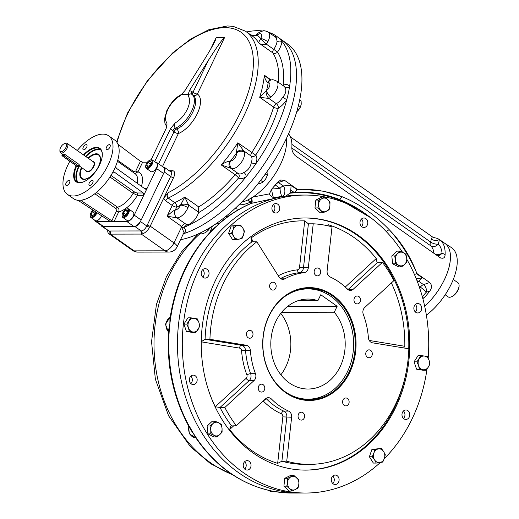 <?xml version="1.0" encoding="UTF-8"?>
<svg xmlns="http://www.w3.org/2000/svg" width="519" height="519" viewBox="0 0 519 519"><rect width="100%" height="100%" fill="white"/><g stroke="black" fill="none" stroke-linecap="round" stroke-linejoin="round"><path stroke-width="0.78" d="M78.408 165.898A1.719 0.487 25.7 0 1 78.992 166.644A1.719 0.487 25.7 0 1 78.025 166.651A1.719 0.487 25.7 0 1 76.475 165.898L62.546 156.089A1.719 0.487 25.7 0 1 61.962 155.343A1.719 0.487 25.7 0 1 62.929 155.337A1.719 0.487 25.7 0 1 64.479 156.089L78.408 165.898L79.102 164.452L65.173 154.649L64.479 156.089M59.899 150.101L59.912 151.133A5.728 2.783 -54.9 0 0 60.619 152.807A5.728 2.783 -54.9 0 0 61.534 153.073A5.728 2.783 -54.9 0 0 66.704 148.934A5.728 2.783 -54.9 0 0 67.217 143.439A5.728 2.783 -54.9 0 0 65.4 143.335L64.421 143.672A4.729 2.297 -54.9 0 0 59.899 150.101A4.729 2.297 -54.9 0 0 61.236 151.704A4.729 2.297 -54.9 0 0 66.088 147.091A4.729 2.297 -54.9 0 0 64.421 143.672M81.833 167.741A14.324 6.955 -54.9 0 0 82.093 178.439A14.324 6.955 -54.9 0 0 84.383 179.107A14.324 6.955 -54.9 0 0 92.92 174.442M98.474 166.554A14.324 6.955 -54.9 0 0 98.591 155.012A14.324 6.955 -54.9 0 0 88.431 158.373M63.24 154.649C62.176 153.78 62.818 153.78 65.173 154.649M79.102 164.452L79.251 165.548M61.962 155.343L62.864 154.013M95.587 211.823L94.322 214.464L92.025 215.891L91.097 214.464L92.479 211.609L93.9 210.72M94.88 213.303L92.479 211.609M92.609 215.528L91.097 214.464M93.005 210.13A4.587 2.225 -54.9 0 0 90.228 215.372L90.235 215.962A5.158 2.504 -54.9 0 0 90.87 217.467A5.158 2.504 -54.9 0 0 91.694 217.708A5.158 2.504 -54.9 0 0 96.969 212.732M90.228 215.372A4.587 2.225 -54.9 0 0 91.526 216.929A4.587 2.225 -54.9 0 0 96.294 212.29M90.87 217.467L95.379 220.64A5.158 2.504 -54.9 0 0 101.542 215.729M146.643 165.256L148.019 162.402L150.315 160.968L151.237 162.395L149.861 165.256L147.565 166.683L146.643 165.256L148.149 166.32M150.419 164.095L148.019 162.402M145.703 166.301L145.709 166.891A5.158 2.504 -54.9 0 0 146.345 168.403A5.158 2.504 -54.9 0 0 147.169 168.643A5.158 2.504 -54.9 0 0 151.82 164.912A5.158 2.504 -54.9 0 0 152.288 159.969A5.158 2.504 -54.9 0 0 151.464 159.729A5.158 2.504 -54.9 0 0 150.653 159.878L150.095 160.066A4.587 2.225 -54.9 0 0 145.703 166.301A4.587 2.225 -54.9 0 0 150.374 165.652A4.587 2.225 -54.9 0 0 150.815 159.936A4.587 2.225 -54.9 0 0 150.095 160.066M146.345 168.403L150.854 171.575A5.158 2.504 -54.9 0 0 151.678 171.815A5.158 2.504 -54.9 0 0 156.329 168.085A5.158 2.504 -54.9 0 0 156.79 163.141L152.288 159.969M125.624 210.435L127.486 210.435L127.22 212.907L125.098 215.385L123.243 215.391L123.503 212.913L125.624 210.435L127.356 211.655M125.819 214.548L123.503 212.913M122.114 215.32L122.121 215.91A5.158 2.504 -54.9 0 0 122.756 217.416A5.158 2.504 -54.9 0 0 128.628 213.199A5.158 2.504 -54.9 0 0 128.693 208.982A5.158 2.504 -54.9 0 0 127.058 208.891L126.5 209.086A4.587 2.225 -54.9 0 0 122.114 215.32A4.587 2.225 -54.9 0 0 124.333 216.663A4.587 2.225 -54.9 0 0 127.895 212.907A4.587 2.225 -54.9 0 0 126.5 209.086M122.756 217.416L127.265 220.588A5.158 2.504 -54.9 0 0 132.28 217.811A5.158 2.504 -54.9 0 0 133.201 212.154L128.693 208.982M83.961 155.226A20.072 9.738 125.1 0 1 96.638 147.941A20.072 9.738 125.1 0 1 99.849 148.875A20.072 9.738 125.1 0 1 102.321 154.526M82.897 182.117A20.072 9.738 125.1 0 1 76.741 181.695A20.072 9.738 125.1 0 1 76.676 166.028M83.475 154.883A20.501 9.945 125.1 0 1 96.508 147.357A20.501 9.945 125.1 0 1 102.321 154.305A20.501 9.945 125.1 0 1 82.683 182.188A20.501 9.945 125.1 0 1 76.183 165.691M97.183 154.428A14.383 6.981 125.1 0 1 100.491 159.028M86.517 178.88A14.383 6.981 125.1 0 1 81.074 177.316M88.016 158.081A14.811 7.188 125.1 0 1 96.294 153.786A14.811 7.188 125.1 0 1 100.491 158.808A14.811 7.188 125.1 0 1 86.303 178.951A14.811 7.188 125.1 0 1 81.418 167.449M69.87 161.247A35.811 17.38 -54.9 0 0 67.366 194.353L73.516 198.68A35.811 17.38 -54.9 0 0 77.078 200.152L79.232 201.1L109.25 220.783L109.535 221.607L126.928 221.574A7.448 3.614 -54.9 0 0 134.213 215.132L143.744 195.326L143.257 192.977L114.465 172.204L113.025 172.211M94.692 220.16A7.448 3.614 -54.9 0 0 95.457 221.282L102.425 226.18A7.448 3.614 -54.9 0 0 103.612 226.531L133.889 226.479A7.448 3.614 -54.9 0 0 141.174 220.037L163.576 173.489A7.448 3.614 -54.9 0 0 163.673 167.41L156.712 162.505A7.448 3.614 -54.9 0 0 155.518 162.162L155.395 162.162M95.457 221.282A7.448 3.614 -54.9 0 0 96.651 221.626L109.853 221.49M82.333 200.003L81.807 201.093L111.825 220.776L114.044 221.594L118.715 211.888C119.331 209.994 118.929 208.424 117.508 207.191A20.053 9.731 -54.9 0 0 133.169 193.334L137.431 195.339L143.744 195.326L156.608 168.591A7.448 3.614 -54.9 0 0 156.712 162.505M89.755 185.504A3.01 1.46 -54.9 0 0 92.473 183.33A3.01 1.46 -54.9 0 0 92.739 180.443A3.01 1.46 -54.9 0 0 89.813 182.065A3.01 1.46 -54.9 0 0 89.274 185.367A3.01 1.46 -54.9 0 0 89.755 185.504M66.088 182.948A3.01 1.46 -54.9 0 0 66.043 185.406A3.01 1.46 -54.9 0 0 66.529 185.543A3.01 1.46 -54.9 0 0 69.241 183.369A3.01 1.46 -54.9 0 0 69.507 180.482A3.01 1.46 -54.9 0 0 66.088 182.948M86.212 144.632A3.01 1.46 -54.9 0 0 83.501 146.806A3.01 1.46 -54.9 0 0 83.235 149.693A3.01 1.46 -54.9 0 0 83.715 149.829A3.01 1.46 -54.9 0 0 86.426 147.656A3.01 1.46 -54.9 0 0 86.699 144.775A3.01 1.46 -54.9 0 0 86.212 144.632M109.885 147.188A3.01 1.46 -54.9 0 0 109.924 144.736A3.01 1.46 -54.9 0 0 106.998 146.352A3.01 1.46 -54.9 0 0 106.46 149.654A3.01 1.46 -54.9 0 0 106.946 149.79A3.01 1.46 -54.9 0 0 109.885 147.188M143.257 192.977L136.912 192.984L134.706 192.121L110.962 175.409M134.81 173.534L137.97 171.886L142.641 162.181L140.461 161.273L118.014 144.34M140.461 161.273L135.77 171.023A1.719 0.487 -154.3 0 0 137.97 171.886A23.491 11.399 -54.9 0 1 141.453 186.34M135.77 171.023L133.818 171.666A1.719 0.837 125.1 0 0 133.584 172.645M81.807 201.093L81.217 200.366L81.587 200.139A35.811 17.38 -54.9 0 0 112.467 172.827L115.666 166.858L116.373 168.247L145.164 189.013L145.865 189.247L147.078 188.397L144.308 188.397M136.912 192.984A1.719 1.421 -90.1 0 1 137.431 195.339A23.491 11.399 -54.9 0 1 118.715 211.888A1.719 0.487 25.7 0 1 116.516 211.025L111.825 220.776M67.366 194.353A35.811 17.38 -54.9 0 0 73.095 196.013A35.811 17.38 -54.9 0 0 105.396 170.122A35.811 17.38 -54.9 0 0 108.601 135.783A35.811 17.38 -54.9 0 0 77.26 150.504M147.422 162.175L142.641 162.181M115.666 166.858L115.802 165.898A35.811 17.38 -54.9 0 0 114.751 140.111L108.601 135.783M113.116 172.152L114.465 172.204M77.772 200.373L81.587 200.139M200.924 232.609L202.624 233.803L205.822 232.395L208.145 230.371L210.091 227.536A6.877 3.335 -54.9 0 1 210.078 227.556L210.085 227.549M207.827 230.728A6.877 3.335 -54.9 0 0 207.898 230.65A6.877 3.335 -54.9 0 0 210.078 227.556M208.145 230.371L206.841 229.456M296.758 111.767L297.99 110.592A6.877 3.335 -54.9 0 0 298.373 110.164A6.877 3.335 -54.9 0 0 300.17 107.498A6.877 3.335 -54.9 0 0 300.216 107.401M297.984 110.599L300.482 106.882L301.234 104.222L301.111 100.939L299.723 99.966M300.482 106.882L298.477 105.467M264.119 180.93A6.877 3.335 -54.9 0 0 264.158 180.891A6.877 3.335 -54.9 0 0 265.618 179.023L267.35 175.403L266.974 171.724M257.937 183.804L260.862 183.233L263.01 182.033L265.618 179.023A6.877 3.335 -54.9 0 0 266.338 177.79A6.877 3.335 -54.9 0 0 266.344 177.777L266.357 177.751M267.35 175.403L265.358 174.001M263.01 182.033L260.635 180.359M166.891 126.104L166.91 122.88A17.192 8.343 125.1 0 1 167.877 109.503A17.192 8.343 125.1 0 1 179.795 96.106L181.28 94.633L188.092 94.627L189.48 90.566L208.359 60.386C217.13 46.548 222.534 38.931 224.565 37.55L216.196 37.569L215.21 40.703C212.959 45.283 209.17 51.842 203.85 60.392L184.972 90.572L181.274 94.64M179.795 96.106L181.481 94.406M189.48 90.566L191.771 91.435A3.438 1.667 -54.9 0 0 191.706 94.231M188.092 94.627L188.17 96.093C188.754 94.082 189.948 93.472 191.745 94.257L191.874 94.348A20.63 10.01 125.1 0 1 191.524 111.332A20.63 10.01 125.1 0 1 175.428 128.161A3.438 1.667 -54.9 0 0 172.736 130.983L170.68 128.414L175.279 122.867C173.936 124.871 173.982 126.636 175.428 128.161L176.655 129.023A3.438 1.667 -54.9 0 0 173.962 131.852L158.58 163.816M151.087 159.761L166.171 128.42L166.988 124.962L166.91 122.88M154.681 161.656L170.68 128.414M184.686 94.627C186.373 94.523 186.509 94.302 185.095 93.971C183.265 94.309 183.129 94.529 184.686 94.627M250.645 34.812L253.544 35.564L255.354 35.448L257.32 33.995C258.261 32.775 260.149 31.756 262.99 30.939C263.671 30.433 265.462 30.829 268.362 32.12L276.348 37.738L277.062 41.137A3.438 2.355 -176.2 0 0 281.921 41.267A116.898 56.727 125.1 0 1 289.583 86.491A3.438 2.919 -28.3 0 1 284.879 87.263C286.631 90.209 285.93 93.524 282.771 97.209A3.438 0.337 -148 0 0 286.806 99.577A116.898 56.727 125.1 0 1 255.997 163.602A116.898 56.727 125.1 0 1 246.162 176.7A116.898 56.727 125.1 0 1 183.908 227.413C186.418 230.455 186.068 232.629 182.857 233.933M282.823 85.44A3.438 2.271 -174.1 0 0 283.153 85.265A14.324 6.955 125.1 0 1 289.583 86.491A116.898 56.727 125.1 0 1 286.806 99.577A14.324 6.955 125.1 0 1 278.32 108.095A3.438 2.147 61.5 0 0 276.316 103.683A3.438 1.667 -54.9 0 0 273.623 107.122A3.438 1.667 -162.8 0 0 278.32 108.095A106.583 51.725 125.1 0 1 255.692 155.103A14.324 6.955 125.1 0 1 255.997 163.602A3.438 1.563 18.7 0 1 251.339 162.512C250.476 167.183 247.985 170.498 243.872 172.47A3.438 1.868 -123.7 0 1 246.162 176.7A14.324 6.955 125.1 0 1 238.545 177.952A3.438 3.004 126.3 0 0 238.124 173.45L238.124 173.45A10.886 5.281 125.1 0 1 238.085 173.417L230.734 168.247M268.57 32.262A116.898 56.727 125.1 0 1 276.011 35.856A116.898 56.727 125.1 0 1 276.374 36.109A116.898 56.727 125.1 0 1 281.921 41.267A14.324 6.955 125.1 0 1 277.529 52.056A106.583 51.725 125.1 0 1 283.153 85.265A3.438 2.355 -113.4 0 1 283.05 85.603M274.499 36.44A14.324 6.955 125.1 0 1 276.011 35.856A3.438 2.569 -106.3 0 1 275.291 36.992M246.629 31.983A116.898 56.727 125.1 0 1 262.698 30.991M177.083 246.862A9.167 2.601 -154.3 0 0 173.975 242.879A9.167 4.45 125.1 0 1 165.01 250.813A9.167 7.584 89.9 0 0 168.837 252.059A9.167 9.167 0 0 0 177.083 246.862L184.024 232.441L181.559 227.127L180.307 225.538L183.116 228.146L183.908 227.413M244.436 152.21A5.728 4.652 164.5 0 0 236.437 153.086L236.398 152.67A5.728 4.528 135.8 0 1 243.671 150.815L244.436 152.21A10.886 5.281 125.1 0 1 240.939 162.947A10.886 5.281 125.1 0 1 232.038 168.733L230.637 168.182A5.728 4.561 -53.9 0 1 230.585 168.143A5.728 4.561 -53.9 0 1 230.585 168.137A5.728 4.561 -53.9 0 1 230.177 160.961C227.238 161.48 224.253 162.804 221.211 164.925L235.139 174.728A3.438 0.59 -139.3 0 1 238.545 177.952A106.583 51.725 125.1 0 1 198.498 212.712L198.732 206.932L184.803 197.123A103.145 50.058 125.1 0 1 174.773 202.689A3.438 2.271 -115.7 0 1 176.635 207.172A3.438 0.973 25.7 0 1 172.243 205.446L165.691 200.834L163.647 198.239L150.212 226.154A9.167 4.45 125.1 0 1 149.699 227.134A9.167 4.45 125.1 0 1 141.914 234.017A2.29 1.894 90.1 0 0 141.207 230.949C143.341 230.683 145.21 229.028 146.812 225.992A2.29 0.649 -154.5 0 0 149.699 227.134M230.585 168.137L221.211 164.925A103.145 50.058 125.1 0 0 237.806 142.809L255.692 155.103A3.438 2.984 -41.5 0 1 251.112 156.05A10.886 5.281 125.1 0 1 251.339 162.512M232.038 168.733A5.728 4.846 -83 0 1 230.559 160.916L230.177 160.961M271.671 79.868A5.728 4.6 83.6 0 0 268.213 82.677L267.895 82.599A5.728 3.484 74.4 0 1 269.835 80.237A5.728 3.484 74.4 0 0 269.835 80.237L271.671 79.868C272.378 79.459 274.038 79.868 276.659 81.1A10.886 5.281 125.1 0 1 277.256 88.224A10.886 5.281 125.1 0 1 270.944 97.137L268.874 98.441A5.728 3.14 -110.8 0 1 266.137 90.883L259.695 97.319L273.623 107.122A103.145 50.058 125.1 0 1 251.734 152.612A3.438 1.667 125.1 0 0 251.112 156.05L243.671 150.815L237.806 142.809L236.398 152.67M282.771 97.209A10.886 5.281 125.1 0 1 276.316 103.683L268.874 98.441L259.695 97.319A103.145 50.058 125.1 0 0 264.379 75.223L271.093 79.952M270.944 97.137A5.728 2.537 -128.9 0 1 266.558 90.501L266.137 90.883M270.256 80.192L264.379 75.223C264.761 78.629 265.936 81.087 267.895 82.599M268.362 32.12A10.886 5.281 125.1 0 1 267.849 41.721L266.286 44.102A5.728 0.35 -137.4 0 0 260.499 38.951C259.169 41.131 258.644 42.513 258.936 43.09L272.864 52.899A3.438 2.945 147.5 0 0 277.529 52.056L273.727 49.337A3.438 1.667 -54.9 0 0 272.864 52.899A103.145 50.058 125.1 0 1 278.534 82.424M277.062 41.137A10.886 5.281 125.1 0 1 273.727 49.337L266.286 44.102C263.341 44.913 260.895 44.576 258.936 43.09A103.145 50.058 125.1 0 0 252.072 35.817L245.519 31.205A103.145 50.058 125.1 0 1 245.286 112.973A103.145 50.058 125.1 0 1 168.221 198.076L174.773 202.689A3.438 1.667 125.1 0 0 172.243 205.446L167.066 216.209C170.985 212.459 173.716 210.396 175.266 210.02A9.167 4.45 125.1 0 1 175.273 210.02L176.635 207.172A106.583 51.725 125.1 0 0 180.476 205.219L184.803 197.123L188.728 205.252A5.728 2.679 -173.5 0 0 180.729 204.7M267.849 41.721A5.728 1.259 -152 0 0 260.726 38.471L260.499 38.951M257.32 33.995A5.728 1.855 46.1 0 0 257.197 35.24L250.988 34.994M256.321 34.968L256.762 35.532M198.595 212.193L188.728 205.252L187.962 207.723A10.886 5.281 125.1 0 1 176.985 217.85A3.438 1.667 125.1 0 1 176.985 217.85A5.728 4.742 -90.1 0 1 175.266 210.02A5.728 4.742 -90 0 0 176.985 217.85L167.066 216.209L180.307 225.538M187.962 207.723A5.728 1.979 -156.6 0 0 180.476 205.219A5.158 2.504 125.1 0 1 175.273 210.02M141.914 234.017A9.167 4.45 125.1 0 1 141.246 234.082L110.326 234.134A9.167 4.45 125.1 0 1 109.717 234.075A9.167 4.45 125.1 0 1 108.86 233.706A9.167 4.45 125.1 0 1 107.744 230.494M101.101 225.252A5.728 2.783 -54.9 0 0 101.73 226.265L108.996 231A2.29 1.901 -90.3 0 1 109.717 234.075M101.73 226.265A5.728 2.783 -54.9 0 0 102.645 226.531L134.856 226.479A5.728 2.783 -54.9 0 0 140.461 221.522L164.289 172.003A5.728 2.783 -54.9 0 0 164.367 167.326L170.816 171.847A2.29 1.894 -90.1 0 0 172.392 170.706A8.025 3.893 125.1 0 1 173.567 177.628L163.647 198.239L168.266 192.646C166.878 194.677 166.858 196.487 168.221 198.076A3.438 1.667 125.1 0 0 165.691 200.834M176.985 217.85L186.723 224.772L183.116 228.146M198.498 212.712A10.886 5.281 125.1 0 1 186.723 224.772M164.367 167.326A5.728 2.783 -54.9 0 0 163.453 167.06L163.18 167.06M276.374 36.109L282.115 40.151A116.898 56.727 125.1 0 1 278.32 140.065A116.898 56.727 125.1 0 1 183.389 233.764A116.898 56.727 125.1 0 0 278.32 140.065A116.898 56.727 125.1 0 0 282.115 40.151L287.539 43.972A116.898 56.727 125.1 0 1 280.747 149.563A116.898 56.727 125.1 0 1 180.534 239.7M252.987 197.019A44.407 21.551 -54.9 0 0 286.43 138.437A44.407 21.551 125.1 0 1 273.176 176.817A44.407 21.551 125.1 0 1 241.51 202.241A44.407 21.551 -54.9 0 0 248.095 199.821L252.987 197.019L269.426 193.879C270.814 196.818 273.312 198.115 276.912 197.771A5.728 4.742 -90.1 0 0 277.639 197.674A148.985 123.224 -90.1 0 1 285.671 196.163L290.595 192.731A151.846 125.592 -90.1 0 1 294.15 192.432L295.039 192.38A151.846 125.592 89.9 0 1 339.906 199.627L371.215 218.058M282.154 389.445A55.137 45.607 89.9 0 0 326.075 394.68A55.137 45.607 89.9 0 0 347.432 371.792A55.137 45.607 89.9 0 0 325.906 293.339A55.137 45.607 89.9 0 0 281.999 298.723M325.906 293.339L324.609 292.671A55.87 46.21 89.9 0 0 307.676 288.194M307.858 399.889A55.87 46.21 89.9 0 0 324.784 395.355L326.075 394.68M334.288 312.224L337.149 306.288L320.761 294.747L317.9 300.683A44.984 37.206 89.9 0 0 307.936 299.061A44.984 37.206 89.9 0 0 270.801 344.103A44.984 37.206 89.9 0 0 308.078 389.023A44.984 37.206 89.9 0 0 342.397 361.218A44.984 37.206 89.9 0 0 334.288 312.224L281.622 312.308M317.9 300.683L297.971 300.722M280.883 374.802A44.984 37.206 89.9 0 0 280.779 313.366M337.149 306.288L287.656 306.366M318.264 275.758A3.964 3.276 -90.1 0 1 317.433 275.887A3.964 3.276 -90.1 0 1 314.144 271.93A3.964 3.276 -90.1 0 1 317.42 267.96A3.964 3.276 -90.1 0 1 320.677 271.411A3.964 3.276 -90.1 0 1 318.264 275.758M275.725 288.129A3.964 3.276 -90.1 0 1 272.897 290.095A3.964 3.276 -90.1 0 1 269.614 286.138A3.964 3.276 -90.1 0 1 272.884 282.167A3.964 3.276 -90.1 0 1 275.732 284.153A3.964 3.276 -90.1 0 1 275.725 288.129M252.896 333.25A3.964 3.276 -90.1 0 1 249.736 338.226A3.964 3.276 -90.1 0 1 246.447 334.262A3.964 3.276 -90.1 0 1 249.723 330.298A3.964 3.276 -90.1 0 1 252.896 333.25M263.152 384.689A3.964 3.276 -90.1 0 1 264.671 389.146A3.964 3.276 -90.1 0 1 261.511 392.079A3.964 3.276 -90.1 0 1 258.228 388.121A3.964 3.276 -90.1 0 1 261.498 384.151A3.964 3.276 -90.1 0 1 263.152 384.689M300.488 412.32A3.964 3.276 -90.1 0 1 301.318 412.183A3.964 3.276 -90.1 0 1 304.608 416.147A3.964 3.276 -90.1 0 1 301.331 420.111A3.964 3.276 -90.1 0 1 298.075 416.66A3.964 3.276 -90.1 0 1 300.488 412.32M343.027 399.948A3.964 3.276 -90.1 0 1 345.855 397.982A3.964 3.276 -90.1 0 1 349.138 401.94A3.964 3.276 -90.1 0 1 345.868 405.903A3.964 3.276 -90.1 0 1 343.02 403.918A3.964 3.276 -90.1 0 1 343.027 399.948M365.856 354.827A3.964 3.276 -90.1 0 1 369.015 349.851A3.964 3.276 -90.1 0 1 372.305 353.809A3.964 3.276 -90.1 0 1 369.028 357.779A3.964 3.276 -90.1 0 1 365.856 354.827M355.599 303.381A3.964 3.276 -90.1 0 1 354.081 298.931A3.964 3.276 -90.1 0 1 357.241 295.999A3.964 3.276 -90.1 0 1 360.523 299.956A3.964 3.276 -90.1 0 1 357.254 303.92A3.964 3.276 -90.1 0 1 355.599 303.381M336.202 484.357A4.729 3.912 -90.1 0 1 335.209 484.519A4.729 3.912 -90.1 0 1 331.291 479.796A4.729 3.912 -90.1 0 1 335.19 475.06A4.729 3.912 -90.1 0 1 339.076 479.18A4.729 3.912 -90.1 0 1 336.202 484.357M332.789 483.507A4.729 3.912 89.9 0 0 332.776 476.072M409.257 417.088A4.729 3.912 -90.1 0 1 405.89 419.436A4.729 3.912 -90.1 0 1 401.972 414.713A4.729 3.912 -90.1 0 1 405.871 409.978A4.729 3.912 -90.1 0 1 409.264 412.352A4.729 3.912 -90.1 0 1 409.257 417.088M403.471 418.431A4.729 3.912 89.9 0 0 404.431 417.094A4.729 3.912 89.9 0 0 403.458 410.996M421.545 307.027A4.729 3.912 -90.1 0 1 417.769 312.963A4.729 3.912 -90.1 0 1 413.857 308.241A4.729 3.912 -90.1 0 1 417.756 303.505A4.729 3.912 -90.1 0 1 421.545 307.027M415.356 311.951A4.729 3.912 89.9 0 0 416.712 307.034A4.729 3.912 89.9 0 0 415.343 304.517M365.856 218.648A4.729 3.912 -90.1 0 1 367.666 223.961A4.729 3.912 -90.1 0 1 363.903 227.465A4.729 3.912 -90.1 0 1 359.985 222.742A4.729 3.912 -90.1 0 1 363.884 218.006A4.729 3.912 -90.1 0 1 365.856 218.648M361.484 226.459A4.729 3.912 89.9 0 0 362.444 225.123A4.729 3.912 89.9 0 0 361.471 219.024M274.823 203.727A4.729 3.912 -90.1 0 1 275.816 203.571A4.729 3.912 -90.1 0 1 279.735 208.294A4.729 3.912 -90.1 0 1 275.829 213.024A4.729 3.912 -90.1 0 1 271.943 208.91A4.729 3.912 -90.1 0 1 274.823 203.727M273.409 212.018A4.729 3.912 89.9 0 0 274.772 207.1A4.729 3.912 89.9 0 0 273.403 204.583M201.761 271.002A4.729 3.912 -90.1 0 1 205.135 268.654A4.729 3.912 -90.1 0 1 209.053 273.37A4.729 3.912 -90.1 0 1 205.148 278.106A4.729 3.912 -90.1 0 1 201.755 275.738A4.729 3.912 -90.1 0 1 201.761 271.002M202.734 277.101A4.729 3.912 89.9 0 0 202.721 269.666M189.48 381.063A4.729 3.912 -90.1 0 1 193.25 375.127A4.729 3.912 -90.1 0 1 197.168 379.85A4.729 3.912 -90.1 0 1 193.263 384.579A4.729 3.912 -90.1 0 1 189.48 381.063M190.849 383.573A4.729 3.912 89.9 0 0 190.836 376.139M245.163 469.436A4.729 3.912 -90.1 0 1 243.353 464.122A4.729 3.912 -90.1 0 1 247.122 460.625A4.729 3.912 -90.1 0 1 251.04 465.342A4.729 3.912 -90.1 0 1 247.135 470.078A4.729 3.912 -90.1 0 1 245.163 469.436M244.721 469.072A4.729 3.912 89.9 0 0 244.709 461.638M201.262 341.839L239.531 348.106A2.867 2.368 -90.1 0 1 241.575 350.695A74.489 61.612 -90.1 0 0 246.862 374.867A2.867 2.368 -90.1 0 1 246.142 378.332L215.262 406.76L220.004 407.48L224.837 407.473L254.018 380.602A5.728 4.742 -90.1 0 0 255.458 373.674A71.628 59.244 89.9 0 1 250.372 350.429A5.728 4.742 -90.1 0 0 246.285 345.258L209.923 339.296A120.337 99.525 -90.1 0 1 256.86 241.783L252.026 241.789L251.332 241.335L251.008 238.007A123.198 101.893 -90.1 0 1 304.724 220.867L299.534 267.382A2.867 2.368 -90.1 0 1 297.4 269.854A2.867 1.602 -96.2 0 0 299.223 272.702L304.056 272.696A71.628 59.244 89.9 0 0 284.834 278.826A5.728 4.742 -90.1 0 1 282.881 279.339A5.728 4.742 -90.1 0 1 279.099 277.081L256.86 241.783M265.955 398.475A5.728 4.742 -90.1 0 1 266.584 399.007L271.418 399.001A5.728 4.742 -90.1 0 0 268.375 397.671A5.728 4.742 -90.1 0 0 265.507 398.839L236.327 425.71L230.864 426.008L229.625 429.563L233.803 425.716M263.191 400.973A2.867 2.368 -90.1 0 1 263.457 401.213A74.489 61.612 -90.1 0 0 281.33 413.792A2.867 2.368 -90.1 0 1 282.849 416.861L277.659 463.376L281.901 461.203L286.735 461.196L291.639 417.237A5.728 4.742 -90.1 0 0 288.603 411.1A71.628 59.244 89.9 0 1 271.418 399.001M403.626 347.925L404.814 346.29L369.243 340.464M346.789 288.525A2.867 1.285 -132.6 0 0 348.411 289.245L353.244 289.232L382.425 262.367L377.592 262.374L376.904 261.972L376.243 258.533L345.362 286.968A2.867 1.285 -132.6 0 0 345.836 287.61M328.086 225.862L328.209 224.721L327.217 225.668M304.724 220.867L308.357 223.806M209.923 339.296L205.096 339.309L201.054 341.8M236.327 425.71A120.337 99.525 -90.1 0 1 224.837 407.473M281.33 413.792A2.867 1.505 114.4 0 1 283.776 411.106A5.728 4.742 -90.1 0 1 286.806 417.244L281.901 461.203A120.337 99.525 -90.1 0 0 304.744 464.375L309.577 464.369A120.337 99.525 -90.1 0 0 408.829 348.774L372.467 342.812A5.728 4.742 -90.1 0 1 368.38 337.648A71.628 59.244 89.9 0 0 363.294 314.404A5.728 4.742 -90.1 0 1 364.734 307.475L393.915 280.604A120.337 99.525 -90.1 0 0 382.425 262.367M309.577 464.369A120.337 99.525 -90.1 0 1 286.735 461.196M353.244 289.232A5.728 4.742 -90.1 0 1 350.377 290.406A5.728 4.742 -90.1 0 1 347.334 289.07A71.628 59.244 89.9 0 0 330.149 276.971A5.728 4.742 -90.1 0 1 327.113 270.84L332.017 226.874A120.337 99.525 -90.1 0 0 313.229 223.799L308.325 267.759A5.728 4.742 -90.1 0 1 304.056 272.696M299.534 267.382L303.492 267.765L308.403 223.806L313.229 223.799M357.935 235.113A126.065 104.267 -90.1 0 1 406.208 376.826A126.065 104.267 -90.1 0 1 305.717 470.11A126.065 104.267 -90.1 0 1 201.249 344.214A126.065 104.267 -90.1 0 1 305.302 217.98A126.065 104.267 -90.1 0 1 357.935 235.113M349.728 372.447A56.441 46.684 -90.1 0 1 268.874 372.071A56.441 46.684 -90.1 0 1 309.525 287.597A56.441 46.684 -90.1 0 1 349.728 372.447M348.995 372.162A55.87 46.21 -90.1 0 1 309.149 399.909A55.87 46.21 -90.1 0 1 262.848 344.116A55.87 46.21 -90.1 0 1 308.961 288.168A55.87 46.21 -90.1 0 1 349.086 316.162A55.87 46.21 -90.1 0 1 348.995 372.162M402.556 252.312A148.985 123.224 89.9 0 0 305.263 195.06A148.985 123.224 89.9 0 0 186.509 305.302A148.985 123.224 89.9 0 0 243.554 472.777A148.985 123.224 89.9 0 0 305.756 493.031A148.985 123.224 89.9 0 0 380.31 462.494M384.261 458.692A148.985 123.224 89.9 0 0 427.014 368.931M428.188 358.104A148.985 123.224 89.9 0 0 406.812 259.299M305.263 195.06L300.436 195.066A148.985 123.224 89.9 0 0 181.676 305.315A148.985 123.224 89.9 0 0 238.721 472.79A148.985 123.224 89.9 0 0 300.929 493.037A148.985 123.224 -90.1 0 1 178.114 359.336A148.985 123.224 -90.1 0 1 275.615 198.161L276.582 197.778M300.812 192.199A151.846 125.592 -90.1 0 1 367.471 215.307M416.335 278.995L422.297 277.801L416.394 273.649L414.493 274.603M416.309 272.027A154.714 127.959 89.9 0 0 389.406 229.891C401.174 242.01 410.146 256.049 416.309 272.027L416.796 273.455L416.394 273.649M339.906 199.627A3.438 1.836 -68.6 0 1 342.546 196.896C359.408 203.85 375.029 214.853 389.406 229.891A3.438 1.427 -42.1 0 0 386.292 231.597M290.595 192.731L291.107 185.439L297.011 189.597L298.393 189.435M297.011 189.597L295.039 192.38M302.953 189.331A154.714 127.959 89.9 0 1 342.546 196.896L323.597 191.232L303.115 189.331L298.97 189.409M305.756 493.031L292.229 493.05L275.505 491.701A148.985 123.224 -90.1 0 1 193.983 434.306A148.985 123.224 -90.1 0 1 169.869 324.051A148.985 123.224 -90.1 0 1 217.286 225.518A148.985 123.224 -90.1 0 1 251.326 203.396A3.438 1.823 67.1 0 0 251.112 203.416L250.625 203.597C239.259 208.45 228.717 215.132 218.986 223.657L217.286 225.518L218.713 223.767L217.721 223.767A8.596 7.11 89.9 0 0 214.645 224.623M276.004 491.791L274.596 491.564C242.516 485.531 216.176 467.515 195.585 437.517L193.983 434.306L191.096 430.381C173.534 399.935 166.093 366.271 168.759 329.383L169.869 324.051L169.934 318.887M211.428 230.845L217.286 225.518L214.295 227.984C190.278 251.819 175.493 282.135 169.927 318.932M170.148 317.427L169.869 324.051L168.584 331.784M189.234 426.002L195.695 437.679M416.796 273.455L429.674 282.518C432.042 284.976 432.087 287.818 429.823 291.036L426.144 292.307A5.728 4.158 71 0 0 423.517 284.639A5.728 2.783 -54.9 0 0 420.325 287.098A5.728 0.798 -140.4 0 1 426.144 292.307A40.112 19.469 -54.9 0 1 422.297 296.615M250.716 203.344A3.438 2.329 65.9 0 0 249.775 202.397L248.095 199.821M275.615 198.161L251.112 203.416A3.438 1.531 72.8 0 0 250.898 198.472M250.424 203.701L250.859 201.943A3.438 2.465 -32.5 0 0 250.859 201.949A3.438 2.465 -32.5 0 0 248.601 201.041M251.326 203.396L251.728 203.221A3.438 1.194 78 0 0 251.449 198.076M269.426 193.879L271.632 189.163A44.407 21.551 125.1 0 0 276.608 183.168L280.669 180.002L284.652 180.411L278.489 182.539L283.264 185.899A5.728 3.062 -93.6 0 1 284.84 191.985A5.728 3.062 -93.6 0 1 282.42 196.357L285.671 196.163M271.658 189.052L280.078 188.352A5.728 1.563 -97.5 0 0 282.42 196.357L273.656 197.681M417.042 280.785A5.728 4.827 -133.6 0 1 418.742 281.279L422.297 277.801M275.226 184.939A5.728 0.798 -140.4 0 1 275.304 184.991L280.078 188.352A5.728 2.783 125.1 0 1 283.264 185.899L291.107 185.439M271.664 189.13A5.728 0.707 -99.7 0 0 273.429 197.389M291.899 148.051L430.666 245.747A5.728 5.002 133.1 0 0 438.211 244.066A5.728 2.381 20.4 0 1 430.543 242.003A10.03 4.866 -54.9 0 0 431.263 239.097A5.728 3.776 -174 0 0 439.34 239.506A44.407 21.551 -54.9 0 0 434.766 237.812A44.407 21.551 -54.9 0 0 434.747 237.812L432.359 236.852L431.263 239.097M434.948 254.018A5.728 4.353 174.7 0 0 442.039 253.071A40.112 19.469 -54.9 0 0 438.211 244.066A15.758 7.649 -54.9 0 0 439.34 239.506A44.407 21.551 -54.9 0 1 439.664 239.72A44.407 21.551 -54.9 0 1 445.114 254.641C444.945 257.885 443.33 258.923 440.261 257.761L440.774 258.073M422.414 297.037L424.847 297.037L422.855 298.659M440.261 257.761L295.24 155.661C292.651 152.839 291.535 149.881 291.899 146.773A44.407 21.551 125.1 0 0 288.558 133.818M424.847 297.037A44.407 21.551 -54.9 0 0 429.823 291.036M284.652 180.411L297.523 189.474M439.664 239.72L444.991 243.469A44.407 21.551 125.1 0 1 424.691 306.281M426.378 315.156A44.751 21.72 -54.9 0 0 451.128 284.354A44.751 21.72 -54.9 0 0 451.387 247.569L444.653 243.216A44.433 21.564 -54.9 0 0 444.439 243.087M424.691 306.294A44.433 21.564 -54.9 0 0 444.394 279.741A44.433 21.564 -54.9 0 0 444.653 243.216M442.123 284.127A5.871 2.848 125.1 0 1 442.448 283.536M445.179 294.786L448.137 296.874A8.596 4.171 -54.9 0 0 449.512 297.27A8.596 4.171 -54.9 0 0 450.862 297.024L451.42 296.836A8.025 3.893 -54.9 0 0 459.101 285.924L459.094 285.333A8.596 4.171 -54.9 0 0 458.03 282.816L453.282 279.469M450.862 297.024A8.596 4.171 -54.9 0 0 459.094 285.333M424.561 356.086A6.877 5.69 -90.1 0 1 429.064 360.296L429.966 363.968L428.305 367.108L425.95 370.248L423.043 369.716A6.877 5.69 -90.1 0 1 418.541 365.506A6.877 5.69 -90.1 0 1 419.3 358.694A6.877 5.69 -90.1 0 1 424.561 356.086L427.474 356.618L429.064 360.296A6.877 5.69 -90.1 0 1 428.305 367.108A6.877 5.69 89.9 0 1 423.043 369.716L419.443 369.184L418.541 365.506L416.952 361.834L420.961 355.554L424.561 356.086M425.95 370.248L423.076 370.255L416.569 369.184L414.071 361.84L418.087 355.56L420.961 355.554M419.443 369.184L416.569 369.184M416.952 361.834L414.071 361.84M318.627 203.999A6.877 5.69 -90.1 0 1 322.098 198.556L324.79 197.058L327.736 199.484L329.993 201.91L329.896 205.848A6.877 5.69 -90.1 0 1 326.419 211.285A6.877 5.69 -90.1 0 1 320.781 210.364A6.877 5.69 -90.1 0 1 318.627 203.999L318.718 200.068L322.098 198.556A6.877 5.69 -90.1 0 1 327.736 199.484A6.877 5.69 89.9 0 1 329.896 205.848L329.111 209.78L323.039 212.79L317.842 207.931L318.627 203.999M324.79 197.058L321.916 197.058L315.844 200.068L318.718 200.068M323.039 212.79L320.158 212.796L314.962 207.937L315.844 200.068M317.842 207.931L314.962 207.937M397.632 253.532A6.877 5.69 -90.1 0 1 403.269 252.662L405.955 254.2L406.721 258.138L406.792 262.076L404.528 264.476A6.877 5.69 -90.1 0 1 398.884 265.352A6.877 5.69 -90.1 0 1 395.439 259.876A6.877 5.69 -90.1 0 1 397.632 253.532L399.896 251.131L403.269 252.662A6.877 5.69 -90.1 0 1 406.721 258.138A6.877 5.69 89.9 0 1 404.528 264.476L401.57 266.883L395.51 263.814L395.439 259.876L394.674 255.938L397.632 253.532M401.57 266.883L398.696 266.889L392.636 263.821L391.8 255.945L397.022 251.138L399.896 251.131M395.51 263.814L392.636 263.821M394.674 255.938L391.8 255.945M233.822 236.495A6.877 5.69 -90.1 0 1 233.096 229.677L234.017 226.012L240.531 225.006L242.866 228.165A6.877 5.69 -90.1 0 1 243.593 234.984A6.877 5.69 -90.1 0 1 239.071 239.149A6.877 5.69 -90.1 0 1 233.822 236.495L231.487 233.336L233.096 229.677A6.877 5.69 -90.1 0 1 237.624 225.512A6.877 5.69 89.9 0 1 242.866 228.165L244.514 231.325L241.984 238.649L235.47 239.655L233.822 236.495M234.017 226.012L231.143 226.018L240.531 225.006M235.47 239.655L232.59 239.661L228.613 233.342L231.143 226.018M231.487 233.336L228.613 233.342M383.645 451.582A6.877 5.69 -90.1 0 1 384.365 458.4L382.756 462.066L379.843 462.565L376.243 463.071L374.595 459.912A6.877 5.69 -90.1 0 1 373.875 453.087A6.877 5.69 -90.1 0 1 378.396 448.922A6.877 5.69 -90.1 0 1 383.645 451.582L385.286 454.741L384.365 458.4A6.877 5.69 -90.1 0 1 379.843 462.565A6.877 5.69 89.9 0 1 374.595 459.912L372.259 456.752L373.875 453.087L374.789 449.428L381.309 448.422L383.645 451.582M376.243 463.071L373.362 463.078L369.385 456.759L371.915 449.435L381.309 448.422M372.259 456.752L369.385 456.759M374.789 449.428L371.915 449.435M298.84 484.078A6.877 5.69 -90.1 0 1 295.363 489.514L291.983 491.026L286.786 486.167L287.565 482.229A6.877 5.69 -90.1 0 1 291.042 476.792A6.877 5.69 -90.1 0 1 296.68 477.714A6.877 5.69 -90.1 0 1 298.84 484.078L298.055 488.016L295.363 489.514A6.877 5.69 -90.1 0 1 289.725 488.593A6.877 5.69 89.9 0 1 287.565 482.229L287.662 478.297L293.735 475.287L298.931 480.146L298.84 484.078M291.983 491.026L289.102 491.026L283.906 486.167L284.788 478.304L290.861 475.294L293.735 475.287M286.786 486.167L283.906 486.167M287.662 478.297L284.788 478.304M219.835 434.539A6.877 5.69 -90.1 0 1 214.191 435.415L210.818 433.878L210.746 429.94L209.981 426.002L212.939 423.601A6.877 5.69 -90.1 0 1 218.577 422.726A6.877 5.69 -90.1 0 1 222.028 428.201A6.877 5.69 -90.1 0 1 219.835 434.539L216.877 436.946L214.191 435.415A6.877 5.69 -90.1 0 1 210.746 429.94A6.877 5.69 89.9 0 1 212.939 423.601L215.203 421.194L221.263 424.263L222.028 428.201L222.1 432.139L219.835 434.539M210.818 433.878L207.944 433.884L207.107 426.008L212.329 421.201L215.203 421.194M209.981 426.002L207.107 426.008M216.877 436.946L214.003 436.953L207.944 433.884M192.899 331.991A6.877 5.69 -90.1 0 1 188.403 327.781L186.808 324.109L190.823 317.829L194.424 318.361A6.877 5.69 -90.1 0 1 198.926 322.571A6.877 5.69 -90.1 0 1 198.161 329.383A6.877 5.69 -90.1 0 1 192.899 331.991L189.299 331.459L188.403 327.781A6.877 5.69 -90.1 0 1 189.163 320.969A6.877 5.69 89.9 0 1 194.424 318.361L197.33 318.893L198.926 322.571L199.821 326.243L195.812 332.523L192.899 331.991M186.808 324.109L183.934 324.116L187.949 317.836L190.823 317.829M195.812 332.523L192.932 332.53L186.425 331.459L183.934 324.116M189.299 331.459L186.425 331.459M86.316 170.9A6.014 2.919 -54.9 0 0 87.841 171.925A6.014 2.919 -54.9 0 0 93.699 166.774A6.014 2.919 -54.9 0 0 92.914 161.526M79.316 165.97L86.835 171.27A5.728 2.783 -54.9 0 0 87.756 171.536A5.728 2.783 -54.9 0 0 92.92 167.39A5.728 2.783 -54.9 0 0 93.433 161.896L67.217 143.439M85.946 156.621A19.728 9.576 125.1 0 1 98.338 149.537A19.728 9.576 125.1 0 1 101.147 150.231M78.453 182.461A19.728 9.576 125.1 0 1 79.349 165.996M85.557 156.349A20.072 9.738 125.1 0 1 98.24 149.07A20.072 9.738 125.1 0 1 100.589 149.517M77.597 182.175A20.072 9.738 125.1 0 1 78.46 166.748M126.928 221.574L133.889 226.479M134.213 215.132L141.174 220.037M96.651 221.626L103.612 226.531M156.608 168.591L163.576 173.489M94.821 193.73L116.016 208.651L116.516 211.025M137.275 183.324A20.053 9.731 -54.9 0 0 135.174 173.761L117.45 161.286M117.729 160.339L133.818 171.666M116.016 208.651A1.719 0.837 125.1 0 1 117.508 207.191L96.495 192.4M109.963 176.998L133.169 193.334A1.719 0.837 125.1 0 1 134.706 192.121M109.736 221.185L109.535 221.607M216.196 37.569L210.565 49.26M224.565 37.55L197.389 94.03A24.069 11.678 125.1 0 1 197.214 113.791A24.069 11.678 125.1 0 1 178.354 133.578L162.479 166.567M208.359 60.386L192.997 92.304A3.438 0.973 -154.3 0 0 197.389 94.03A3.438 3.004 123.3 0 1 193.068 95.191M191.771 91.435L192.997 92.304A3.438 1.667 -54.9 0 0 192.893 95.068M192.971 95.126A20.63 10.01 125.1 0 1 193.1 95.211A20.63 10.01 125.1 0 1 192.75 112.201A20.63 10.01 125.1 0 1 176.655 129.023A3.438 2.4 -112 0 1 178.354 133.578A3.438 0.973 25.7 0 1 173.962 131.852L172.736 130.983M276.659 81.1L284.036 86.297A10.886 5.281 125.1 0 1 284.879 87.263M238.039 173.391A3.438 1.667 -54.9 0 0 235.139 174.728A103.145 50.058 125.1 0 1 198.732 206.932M243.872 172.47A10.886 5.281 125.1 0 1 238.124 173.45L230.689 168.214M236.437 153.086A5.158 2.504 125.1 0 1 234.776 158.172A5.158 2.504 125.1 0 1 230.559 160.916A106.583 51.725 125.1 0 0 236.437 153.086M268.213 82.677A5.158 2.504 125.1 0 1 269.796 85.414A5.158 2.504 125.1 0 1 266.558 90.501A106.583 51.725 125.1 0 0 268.213 82.677M257.197 35.24A5.158 2.504 125.1 0 1 261.089 34.02A5.158 2.504 125.1 0 1 260.726 38.471A106.583 51.725 125.1 0 0 257.197 35.24M140.461 221.522L146.812 225.992L170.641 176.479A2.29 0.649 25.7 0 0 173.567 177.628M181.559 227.127L173.975 242.879L150.212 226.154A2.29 0.649 25.7 0 1 147.286 224.999M170.719 171.795A5.728 2.783 125.1 0 1 170.641 176.479L164.289 172.003M102.645 226.531L108.996 231L109.645 231L141.207 230.949L134.856 226.479M140.565 230.949A2.29 1.894 -90.1 0 1 141.246 234.082L165.01 250.813L134.09 250.865A9.167 4.45 125.1 0 1 132.624 250.437A9.167 9.167 0 0 0 137.918 252.111A9.167 7.584 -90.1 0 1 134.09 250.865L110.326 234.134A2.29 1.894 -90.1 0 0 109.645 231M172.392 170.706L169.175 170.712M185.179 223.624A3.438 1.667 -54.9 0 0 181.663 226.933M191.745 94.257A20.63 10.01 125.1 0 1 191.874 94.348L193.1 95.211M188.17 96.093A17.192 8.343 125.1 0 1 187.203 109.47A17.192 8.343 125.1 0 1 175.279 122.867M117.054 142.511A99.706 48.384 125.1 0 1 202.494 33.326A99.706 48.384 125.1 0 1 251.261 81.061A99.706 48.384 125.1 0 1 168.266 192.646M215.262 406.76A123.198 101.893 -90.1 0 1 209.507 393.143M277.659 463.376A123.198 101.893 -90.1 0 1 229.625 429.563M253.389 241.789L251.008 238.007M278.268 275.764A74.489 61.612 -90.1 0 1 297.4 269.854M391.378 282.939A123.198 101.893 -90.1 0 1 404.814 346.29M231.493 425.716A120.337 99.525 -90.1 0 1 220.004 407.48L249.185 380.609L254.018 380.602M406.954 367.789A126.065 104.267 -90.1 0 1 394.674 407.499A126.065 104.267 -90.1 0 1 305.237 470.104M304.822 217.98A126.065 104.267 -90.1 0 1 356.968 235.113A126.065 104.267 -90.1 0 1 408.738 348.762M328.209 224.721A123.198 101.893 -90.1 0 1 376.243 258.533M239.531 348.106A2.867 1.596 99.3 0 1 241.458 345.265L205.096 339.309A120.337 99.525 -90.1 0 1 252.026 241.789M246.285 345.258L241.458 345.265A5.728 4.742 -90.1 0 1 245.545 350.435L250.372 350.429M241.575 350.695L245.545 350.435A71.628 59.244 -90.1 0 0 250.625 373.68A5.728 4.742 -90.1 0 1 249.185 380.609A2.867 1.285 -132.6 0 1 246.142 378.332M246.862 374.867A2.867 0.662 159.4 0 1 250.625 373.68L255.458 373.674M263.457 401.213A2.867 1.233 135.3 0 1 266.584 399.007A71.628 59.244 -90.1 0 0 283.776 411.106L288.603 411.1M282.849 416.861L291.639 417.237M377.592 262.374L348.411 289.245A5.728 4.742 -90.1 0 1 347.964 289.608M308.325 267.759L303.492 267.765A5.728 4.742 -90.1 0 1 299.223 272.702A71.628 59.244 -90.1 0 0 280.494 278.567M280.922 278.833L284.834 278.826M289.576 193.25A151.392 125.215 -90.1 0 1 354.049 207.139M416.03 278.242L416.705 278.716M291.075 190.272L294.15 192.432M268.699 490.377A8.596 7.11 89.9 0 0 272.605 491.785L268.2 490.26M227.925 216.507L225.674 216.514M232.227 474.522A137.237 113.505 -90.1 0 1 155.35 365.116A137.237 113.505 -90.1 0 1 201.113 232.739M292.229 493.05A148.985 123.224 -90.1 0 1 275.505 491.701M213.984 225.058A8.596 7.11 89.9 0 0 210.649 231.656M170.161 317.356A8.596 7.11 89.9 0 0 168.578 331.888M188.955 426.65A8.596 7.11 89.9 0 0 195.708 437.699L189.325 433.819L188.592 425.982M417.484 281.934A5.728 2.783 -54.9 0 1 418.742 281.279L423.517 284.639L429.674 282.518M238.961 209.384A47.845 23.219 125.1 0 1 235.172 208.333M249.775 202.397A44.407 21.551 125.1 0 1 238.941 204.771M277.639 197.674L274.986 197.681M419.034 286.183L420.325 287.098A34.384 16.686 -54.9 0 1 419.631 287.928M277.587 182.033A5.728 4.158 71 0 1 278.489 182.539A5.728 2.783 -54.9 0 0 275.304 184.991A34.384 16.686 125.1 0 1 272.767 187.884M291.918 144.405L430.543 242.003A5.728 2.783 125.1 0 0 430.666 245.747A34.384 16.686 -54.9 0 1 433.936 253.304M445.114 254.641L442.039 253.071A5.728 4.995 -62.9 0 1 437.433 255.77M226.569 215.787A3.438 2.842 -90.1 0 1 225.726 216.468M229.988 215.041L227.478 215.048M79.602 165.373L78.992 166.644M62.533 154.156L60.619 152.807M99.2 155.441L98.591 155.012M82.709 178.873L82.093 178.439M181.631 94.296L177.232 97.066L173.593 100.439L170.342 104.462L166.878 110.508L164.601 118.682L164.912 123.23L166.748 126.837M168.837 252.059L137.918 252.111M108.86 233.706L132.624 250.437M245.519 31.205L233.161 26.352L227.367 25.95L208.748 29.752L190.83 38.931L172.652 52.912L147.487 80.588L127.544 113.019L116.574 141.849M275.803 491.778L272.605 491.785M210.026 232.304L212.543 225.992M215.216 224.234L217.721 223.767M168.552 332.199L165.399 324.213L170.18 317.226M290.419 136.919L432.359 236.852M198.29 233.868L181.345 252.091L166.424 276.653L156.44 304.426L151.542 341.684L155.363 379.13L168.604 415.816L190.291 446.541L210.448 463.61L233.355 475.261"/></g></svg>
